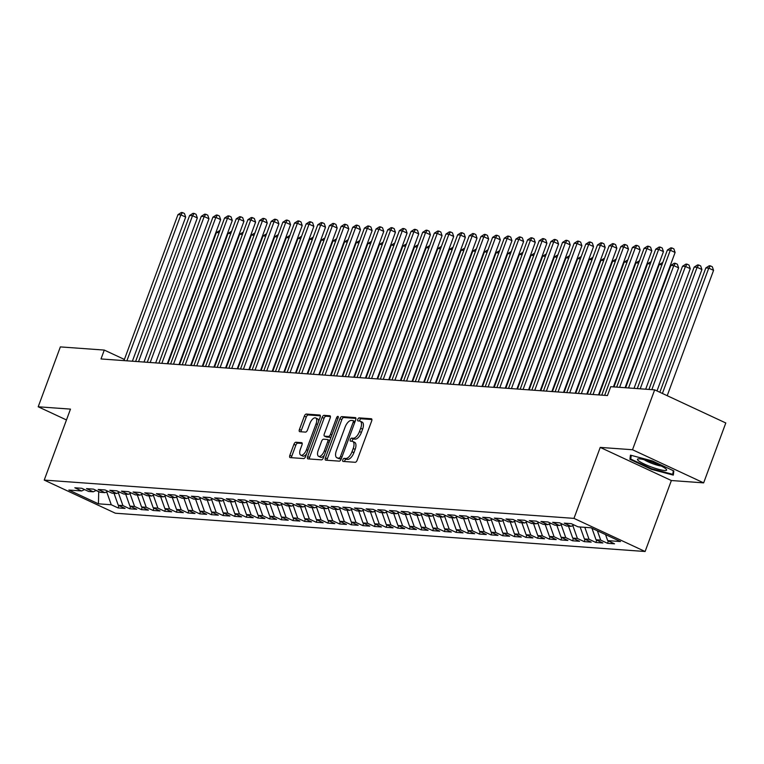<?xml version="1.0" encoding="UTF-8"?>
<svg xmlns="http://www.w3.org/2000/svg" width="764" height="764" viewBox="0 0 764 764"><rect width="100%" height="100%" fill="white"/><g stroke="black" fill="none" stroke-linecap="round" stroke-linejoin="round"><path stroke-width="1.15" d="M342.816 459.832A1.643 0.764 -65 0 0 342.921 461.38A1.643 0.764 -65 0 0 343.055 461.418L355.212 462.296A2.349 1.089 -65 0 0 357.16 460.195L371.657 421.012A2.349 1.089 -65 0 0 371.505 418.806A2.349 1.089 -65 0 0 371.314 418.758L359.166 417.879A1.643 0.764 -65 0 0 357.8 419.341A1.643 0.764 -65 0 0 357.905 420.888A1.643 0.764 -65 0 0 358.029 420.926L359.605 421.04A7.516 3.486 -65 0 1 360.207 421.193A7.516 3.486 -65 0 1 360.694 428.27L359.481 431.536A7.516 3.486 -65 0 1 353.245 438.24L351.669 438.125A1.643 0.764 -65 0 0 350.304 439.587A1.643 0.764 -65 0 0 350.418 441.134A1.643 0.764 -65 0 0 350.542 441.172L352.118 441.286A7.516 3.486 -65 0 1 352.71 441.439A7.516 3.486 -65 0 1 353.197 448.516L351.994 451.782A7.516 3.486 -65 0 1 345.758 458.486L344.182 458.371A1.643 0.764 -65 0 0 342.816 459.832M352.71 441.439L354.639 442.327A7.516 3.486 -65 0 1 355.126 449.413L353.913 452.68A7.516 3.486 -65 0 1 347.677 459.374L346.102 459.259A1.643 0.764 -65 0 0 344.745 460.73A1.643 0.764 -65 0 0 344.564 461.523M371.896 419.551L361.086 418.767A1.643 0.764 -65 0 0 359.72 420.238A1.643 0.764 -65 0 0 359.548 421.031M360.207 421.193L362.126 422.081A7.516 3.486 -65 0 1 362.613 429.167L361.401 432.434A7.516 3.486 -65 0 1 355.164 439.128L353.598 439.013A1.643 0.764 -65 0 0 352.233 440.484A1.643 0.764 -65 0 0 352.051 441.277M295.859 442.251A2.349 1.089 -65 0 0 293.911 444.342L289.842 455.334A2.349 1.089 -65 0 0 289.995 457.55A2.349 1.089 -65 0 0 290.186 457.598L303.68 458.572A2.349 1.089 -65 0 0 305.629 456.48L320.126 417.287A2.349 1.089 -65 0 0 319.973 415.081A2.349 1.089 -65 0 0 319.782 415.033L306.288 414.059A2.349 1.089 -65 0 0 304.339 416.151L299.431 429.425A2.349 1.089 -65 0 0 299.574 431.641A2.349 1.089 -65 0 0 299.765 431.689L305.543 432.109A2.349 1.089 -65 0 0 307.491 430.008L309.926 423.428A6.284 2.913 -65 0 1 315.637 417.946A6.284 2.913 -65 0 1 316.048 423.867L306.507 449.662A6.284 2.913 -65 0 1 300.787 455.143A6.284 2.913 -65 0 1 300.386 449.222L301.971 444.925A2.349 1.089 -65 0 0 301.818 442.709A2.349 1.089 -65 0 0 301.637 442.662L295.859 442.251L297.779 443.139A2.349 1.089 -65 0 0 295.83 445.24L291.762 456.232A2.349 1.089 -65 0 0 291.523 457.693M101.001 358.946L607.447 395.551L610.732 386.679L654.662 389.85L632.506 449.738L600.227 447.408L573.974 518.374L44.226 480.088L70.479 409.112L38.2 406.782L60.356 346.904L104.286 350.074L101.001 358.946M325.416 457.903A2.349 1.089 -65 0 0 325.569 460.119A2.349 1.089 -65 0 0 325.75 460.167L339.254 461.141A2.349 1.089 -65 0 0 341.202 459.049L355.699 419.866A2.349 1.089 -65 0 0 355.546 417.65A2.349 1.089 -65 0 0 355.356 417.602L341.861 416.628A2.349 1.089 -65 0 0 339.913 418.72L325.416 457.903L327.336 458.801A2.349 1.089 -65 0 0 327.097 460.262M321.463 459.852L307.968 458.877A2.349 1.089 -65 0 1 307.777 458.83A2.349 1.089 -65 0 1 307.634 456.624L322.121 417.43A2.349 1.089 -65 0 1 324.07 415.339L329.847 415.759A2.349 1.089 -65 0 1 330.038 415.807A2.349 1.089 -65 0 1 330.191 418.013L324.308 433.914A2.349 1.089 -65 0 0 324.461 436.12A2.349 1.089 -65 0 0 324.652 436.168L328.482 436.445A2.349 1.089 -65 0 0 330.43 434.353L336.552 417.803A1.643 0.764 -65 0 1 338.041 416.37A1.643 0.764 -65 0 1 338.156 417.927L323.411 457.76A2.349 1.089 -65 0 1 321.463 459.852M573.974 518.374L645.112 551.503L115.364 513.217L44.226 480.088M608.392 540.96L607.523 543.299L614.514 543.806L607.686 540.625L620.502 541.552L590.897 527.771L578.081 526.845L571.252 523.665L564.262 523.159L571.09 526.339L566.43 525.995L559.601 522.824L552.611 522.318L559.429 525.489L554.769 525.154L547.95 521.974L540.95 521.468L547.778 524.648L543.118 524.314L536.29 521.134L529.299 520.628L536.127 523.808L531.467 523.474L524.639 520.294L517.648 519.787L524.476 522.968L519.816 522.633L512.988 519.453L505.997 518.947L512.825 522.127L508.156 521.783L501.337 518.613L494.346 518.107L501.165 521.287L496.504 520.943L489.676 517.763L482.686 517.266L489.514 520.437L484.853 520.103L478.025 516.922L471.035 516.416L477.863 519.596L473.202 519.262L466.374 516.082L459.384 515.576L466.212 518.756L461.551 518.422L454.723 515.242L447.733 514.735L454.551 517.916L449.891 517.581L443.072 514.401L436.072 513.895L442.9 517.075L438.24 516.731L431.412 513.561L424.421 513.055L431.249 516.225L426.589 515.891L419.761 512.711L412.77 512.205L419.598 515.385L414.938 515.051L408.11 511.87L401.119 511.364L407.938 514.544L403.277 514.21L396.459 511.03L389.468 510.524L396.287 513.704L391.626 513.37L384.798 510.19L377.808 509.684L384.636 512.864L379.975 512.52L373.147 509.349L366.157 508.843L372.985 512.014L368.324 511.679L361.496 508.499L354.506 507.993L361.334 511.173L356.673 510.839L349.845 507.659L342.855 507.153L349.673 510.333L345.013 509.999L338.194 506.819L331.194 506.312L338.022 509.493L333.362 509.158L326.534 505.978L319.543 505.472L326.371 508.652L321.711 508.308L314.883 505.138L307.892 504.632L314.72 507.812L310.06 507.468L303.232 504.288L296.241 503.791L303.06 506.962L298.399 506.627L291.581 503.447L284.59 502.941L291.409 506.121L286.748 505.787L279.92 502.607L272.929 502.101L279.758 505.281L275.097 504.947L268.269 501.767L261.278 501.26L268.107 504.441L263.446 504.097L256.618 500.926L249.627 500.42L256.456 503.6L251.786 503.256L244.967 500.076L237.976 499.58L244.795 502.75L240.135 502.416L233.316 499.236L226.316 498.73L233.144 501.91L228.484 501.576L221.655 498.395L214.665 497.889L221.493 501.069L216.833 500.735L210.005 497.555L203.014 497.049L209.842 500.229L205.182 499.895L198.353 496.715L191.363 496.208L198.182 499.389L193.521 499.045L186.702 495.874L179.712 495.368L186.531 498.539L181.87 498.204L175.042 495.024L168.051 494.518L174.88 497.698L170.219 497.364L163.391 494.184L156.4 493.678L163.229 496.858L158.568 496.524L151.74 493.343L144.749 492.837L151.578 496.017L146.908 495.683L140.089 492.503L133.098 491.997L139.917 495.177L135.257 494.833L128.438 491.663L121.438 491.156L128.266 494.327L123.606 493.993L116.777 490.813L109.787 490.307L116.615 493.487L111.955 493.152L105.126 489.972L98.136 489.466L104.964 492.646L100.304 492.312L93.475 489.132L86.485 488.626L93.303 491.806L88.643 491.472L81.824 488.291L74.834 487.785L81.653 490.966L84.556 489.562M607.523 543.299L600.695 540.119L596.035 539.785L591.957 528.258M596.732 540.11L595.872 542.459L602.863 542.965L596.035 539.785M595.872 542.459L589.044 539.279L584.384 538.945L580.153 526.988M585.081 539.269L584.212 541.619L591.202 542.125L584.384 538.945M584.212 541.619L577.393 538.439L572.733 538.104L568.492 526.148M573.43 538.429L572.561 540.778L579.551 541.284L572.733 538.104M572.561 540.778L565.732 537.598L561.072 537.264L556.841 525.307M561.779 537.589L560.91 539.938L567.9 540.434L561.072 537.264M560.91 539.938L554.081 536.758L549.421 536.414L545.19 524.467M550.128 536.748L549.259 539.088L556.249 539.594L549.421 536.414M549.259 539.088L542.43 535.917L537.77 535.574L533.539 523.626M538.467 535.898L537.598 538.248L544.598 538.754L537.77 535.574M537.598 538.248L530.779 535.067L526.119 534.733L521.879 522.777M526.816 535.058L525.947 537.407L532.938 537.913L526.119 534.733M525.947 537.407L519.119 534.227L514.459 533.893L510.228 521.936M515.165 534.217L514.296 536.567L521.287 537.073L514.459 533.893M514.296 536.567L507.468 533.387L502.808 533.052L498.577 521.096M503.514 533.377L502.645 535.726L509.636 536.232L502.808 533.052M502.645 535.726L495.817 532.546L491.156 532.202L486.926 520.255M491.854 532.537L490.994 534.876L497.985 535.383L491.156 532.202M490.994 534.876L484.166 531.706L479.505 531.362L475.275 519.415M480.203 531.696L479.334 534.036L486.324 534.542L479.505 531.362M479.334 534.036L472.515 530.856L467.854 530.522L463.614 518.565M468.552 530.846L467.683 533.196L474.673 533.702L467.854 530.522M467.683 533.196L460.854 530.015L456.194 529.681L451.963 517.725M456.901 530.006L456.032 532.355L463.022 532.861L456.194 529.681M456.032 532.355L449.203 529.175L444.543 528.841L440.312 516.884M445.25 529.165L444.381 531.515L451.371 532.021L444.543 528.841M444.381 531.515L437.552 528.335L432.892 528L428.661 516.044M433.589 528.325L432.72 530.665L439.72 531.171L432.892 528M432.72 530.665L425.901 527.494L421.241 527.15L417.001 515.203M421.938 527.485L421.069 529.824L428.06 530.331L421.241 527.15M421.069 529.824L414.241 526.644L409.58 526.31L405.35 514.353M410.287 526.635L409.418 528.984L416.409 529.49L409.58 526.31M409.418 528.984L402.59 525.804L397.929 525.47L393.699 513.513M398.636 525.794L397.767 528.144L404.758 528.65L397.929 525.47M397.767 528.144L390.939 524.964L386.278 524.629L382.048 512.673M386.976 524.954L386.116 527.303L393.107 527.809L386.278 524.629M386.116 527.303L379.288 524.123L374.627 523.789L370.397 511.832M375.325 524.114L374.456 526.463L381.446 526.959L374.627 523.789M374.456 526.463L367.637 523.283L362.967 522.939L358.736 510.992M363.674 523.273L362.804 525.613L369.795 526.119L362.967 522.939M362.804 525.613L355.976 522.433L351.316 522.099L347.085 510.142M352.023 522.423L351.153 524.772L358.144 525.279L351.316 522.099M351.153 524.772L344.325 521.592L339.665 521.258L335.434 509.301M340.372 521.583L339.502 523.932L346.493 524.438L339.665 521.258M339.502 523.932L332.674 520.752L328.014 520.418L323.783 508.461M328.711 520.742L327.842 523.092L334.842 523.598L328.014 520.418M327.842 523.092L321.023 519.912L316.363 519.577L312.123 507.621M317.06 519.902L316.191 522.251L323.182 522.748L316.363 519.577M316.191 522.251L309.363 519.071L304.702 518.727L300.472 506.78M305.409 519.062L304.54 521.401L311.531 521.908L304.702 518.727M304.54 521.401L297.712 518.231L293.051 517.887L288.821 505.94M293.758 518.212L292.889 520.561L299.88 521.067L293.051 517.887M292.889 520.561L286.061 517.381L281.4 517.047L277.17 505.09M282.097 517.371L281.228 519.721L288.229 520.227L281.4 517.047M281.228 519.721L274.41 516.54L269.749 516.206L265.519 504.25M270.446 516.531L269.577 518.88L276.568 519.386L269.749 516.206M269.577 518.88L262.759 515.7L258.089 515.366L253.858 503.409M258.795 515.69L257.926 518.04L264.917 518.546L258.089 515.366M257.926 518.04L251.098 514.86L246.438 514.525L242.207 502.569M247.144 514.85L246.275 517.19L253.266 517.696L246.438 514.525M246.275 517.19L239.447 514.019L234.787 513.675L230.556 501.728M235.484 514.01L234.624 516.349L241.615 516.856L234.787 513.675M234.624 516.349L227.796 513.169L223.136 512.835L218.905 500.878M223.833 513.16L222.964 515.509L229.964 516.015L223.136 512.835M222.964 515.509L216.145 512.329L211.485 511.995L207.245 500.038M212.182 512.319L211.313 514.669L218.303 515.175L211.485 511.995M211.313 514.669L204.485 511.488L199.824 511.154L195.594 499.198M200.531 511.479L199.662 513.828L206.652 514.334L199.824 511.154M199.662 513.828L192.834 510.648L188.173 510.314L183.943 498.357M188.88 510.639L188.011 512.978L195.001 513.484L188.173 510.314M188.011 512.978L181.183 509.808L176.522 509.464L172.292 497.517M177.219 509.798L176.35 512.138L183.35 512.644L176.522 509.464M176.35 512.138L169.532 508.958L164.871 508.623L160.631 496.667M165.568 508.948L164.699 511.297L171.69 511.804L164.871 508.623M164.699 511.297L157.881 508.117L153.211 507.783L148.98 495.826M153.917 508.108L153.048 510.457L160.039 510.963L153.211 507.783M153.048 510.457L146.22 507.277L141.56 506.943L137.329 494.986M142.266 507.267L141.397 509.617L148.388 510.123L141.56 506.943M141.397 509.617L134.569 506.436L129.909 506.102L125.678 494.146M130.606 506.427L129.746 508.776L136.737 509.273L129.909 506.102M129.746 508.776L122.918 505.596L118.258 505.252L114.027 493.305M118.955 505.587L118.086 507.926L125.076 508.432L118.258 505.252M118.086 507.926L111.267 504.756L98.441 503.829L68.836 490.039L81.653 490.966M93.303 491.806L96.207 490.402M105.833 492.226L106.855 492.302L107.113 491.615M111.267 504.756L106.855 492.302M98.441 503.829L98.699 491.71L96.054 490.478M104.964 492.646L107.867 491.252M117.494 493.066L118.506 493.143L118.764 492.455M122.918 505.596L118.506 493.143M116.615 493.487L119.518 492.092M129.145 493.907L130.157 493.983L130.415 493.296M134.569 506.436L130.157 493.983M128.266 494.327L131.169 492.933M140.796 494.747L141.817 494.824L142.066 494.136M146.22 507.277L141.817 494.824M139.917 495.177L142.82 493.773M152.447 495.597L153.468 495.664L153.717 494.976M157.881 508.117L153.468 495.664M151.578 496.017L154.471 494.614M164.107 496.438L165.119 496.504L165.377 495.826M169.532 508.958L165.119 496.504M163.229 496.858L166.132 495.464M175.758 497.278L176.77 497.354L177.028 496.667M181.183 509.808L176.77 497.354M174.88 497.698L177.783 496.304M187.409 498.118L188.431 498.195L188.679 497.507M192.834 510.648L188.431 498.195M186.531 498.539L189.434 497.144M199.06 498.959L200.082 499.035L200.33 498.348M204.485 511.488L200.082 499.035M198.182 499.389L201.085 497.985M210.711 499.809L211.733 499.876L211.991 499.188M216.145 512.329L211.733 499.876M209.842 500.229L212.745 498.825M222.372 500.649L223.384 500.716L223.642 500.038M227.796 513.169L223.384 500.716M221.493 501.069L224.396 499.666M234.023 501.49L235.035 501.566L235.293 500.878M239.447 514.019L235.035 501.566M233.144 501.91L236.047 500.515M245.674 502.33L246.696 502.406L246.944 501.719M251.098 514.86L246.696 502.406M244.795 502.75L247.698 501.356M257.325 503.17L258.347 503.247L258.595 502.559M262.759 515.7L258.347 503.247M256.456 503.6L259.349 502.196M268.985 504.02L269.998 504.087L270.255 503.4M274.41 516.54L269.998 504.087M268.107 504.441L271.01 503.037M280.636 504.861L281.649 504.928L281.906 504.25M286.061 517.381L281.649 504.928M279.758 505.281L282.661 503.877M292.287 505.701L293.309 505.778L293.557 505.09M297.712 518.231L293.309 505.778M291.409 506.121L294.312 504.727M303.938 506.542L304.96 506.618L305.208 505.93M309.363 519.071L304.96 506.618M303.06 506.962L305.963 505.567M315.589 507.382L316.611 507.458L316.869 506.771M321.023 519.912L316.611 507.458M314.72 507.812L317.623 506.408M327.25 508.222L328.262 508.299L328.52 507.611M332.674 520.752L328.262 508.299M326.371 508.652L329.274 507.248M338.901 509.072L339.913 509.139L340.171 508.452M344.325 521.592L339.913 509.139M338.022 509.493L340.925 508.089M350.552 509.913L351.574 509.989L351.822 509.301M355.976 522.433L351.574 509.989M349.673 510.333L352.576 508.939M362.203 510.753L363.225 510.829L363.473 510.142M367.637 523.283L363.225 510.829M361.334 511.173L364.227 509.779M373.863 511.594L374.876 511.67L375.134 510.982M379.288 524.123L374.876 511.67M372.985 512.014L375.888 510.619M385.514 512.434L386.527 512.51L386.785 511.823M390.939 524.964L386.527 512.51M384.636 512.864L387.539 511.46M397.165 513.284L398.187 513.351L398.436 512.663M402.59 525.804L398.187 513.351M396.287 513.704L399.19 512.3M408.816 514.124L409.838 514.191L410.087 513.513M414.241 526.644L409.838 514.191M407.938 514.544L410.841 513.15M420.467 514.965L421.489 515.041L421.747 514.353M425.901 527.494L421.489 515.041M419.598 515.385L422.502 513.991M432.128 515.805L433.14 515.881L433.398 515.194M437.552 528.335L433.14 515.881M431.249 516.225L434.153 514.831M443.779 516.645L444.791 516.722L445.049 516.034M449.203 529.175L444.791 516.722M442.9 517.075L445.804 515.671M455.43 517.495L456.452 517.562L456.7 516.875M460.854 530.015L456.452 517.562M454.551 517.916L457.455 516.512M467.081 518.336L468.103 518.403L468.361 517.725M472.515 530.856L468.103 518.403M466.212 518.756L469.106 517.352M478.741 519.176L479.754 519.253L480.012 518.565M484.166 531.706L479.754 519.253M477.863 519.596L480.766 518.202M490.392 520.017L491.405 520.093L491.663 519.405M495.817 532.546L491.405 520.093M489.514 520.437L492.417 519.043M502.043 520.857L503.065 520.933L503.314 520.246M507.468 533.387L503.065 520.933M501.165 521.287L504.068 519.883M513.694 521.697L514.716 521.774L514.965 521.086M519.119 534.227L514.716 521.774M512.825 522.127L515.719 520.723M525.355 522.547L526.367 522.614L526.625 521.927M530.779 535.067L526.367 522.614M524.476 522.968L527.38 521.564M537.006 523.388L538.018 523.464L538.276 522.777M542.43 535.917L538.018 523.464M536.127 523.808L539.031 522.414M548.657 524.228L549.669 524.305L549.927 523.617M554.081 536.758L549.669 524.305M547.778 524.648L550.682 523.254M560.308 525.069L561.33 525.145L561.578 524.457M565.732 537.598L561.33 525.145M559.429 525.489L562.333 524.094M571.959 525.909L572.981 525.985L573.239 525.298M577.393 538.439L572.981 525.985M571.09 526.339L573.993 524.935M589.044 539.279L584.813 527.332M600.695 540.119L597.391 530.789M124.398 359.443L104.286 350.074M38.2 406.782L66.468 419.952M600.227 447.408L671.365 480.527L703.644 482.867L632.506 449.738M703.644 482.867L725.8 422.979L654.662 389.85M671.365 480.527L645.112 551.503M607.686 540.625L605.546 534.59M651.348 469.306L673.304 475.103L673.838 470.93L652.418 460.95L630.453 455.153L629.928 459.326L651.348 469.306L651.558 468.743M355.948 418.405L343.781 417.516A2.349 1.089 -65 0 0 341.833 419.617L327.336 458.801M339.12 457.999A1.643 0.764 -65 0 0 340.486 456.538L353.207 422.139A1.643 0.764 -65 0 0 353.102 420.592A1.643 0.764 -65 0 0 352.968 420.563L351.316 420.439A7.516 3.486 -65 0 0 345.08 427.143L336.38 450.655A7.516 3.486 -65 0 0 336.867 457.731A7.516 3.486 -65 0 0 337.459 457.884L341.04 458.897A1.643 0.764 -65 0 0 341.269 458.858M355.079 421.518A1.643 0.764 -65 0 0 355.021 421.489A1.643 0.764 -65 0 0 354.897 421.451L353.216 420.668M336.867 457.731L338.786 458.629A7.516 3.486 -65 0 0 339.388 458.782L337.459 457.884M341.04 458.897L339.388 458.782M330.44 416.552L325.999 416.237A2.349 1.089 -65 0 0 324.051 418.328L309.554 457.512A2.349 1.089 -65 0 0 309.305 458.973M326.228 436.903A2.349 1.089 -65 0 0 326.381 437.018A2.349 1.089 -65 0 0 326.572 437.065L330.401 437.342A2.349 1.089 -65 0 0 331.051 437.113M318.206 450.397A6.284 2.913 -65 0 0 318.617 456.318A6.284 2.913 -65 0 0 324.328 450.846L327.689 441.754A2.349 1.089 -65 0 0 327.536 439.539A2.349 1.089 -65 0 0 327.355 439.491L323.525 439.214A2.349 1.089 -65 0 0 321.577 441.315L318.206 450.397M318.617 456.318L320.536 457.216A6.284 2.913 -65 0 0 324.385 455.143M329.723 440.694A2.349 1.089 -65 0 0 329.465 440.436A2.349 1.089 -65 0 0 329.274 440.389L327.699 439.653M302.219 443.464L297.779 443.139M300.787 455.143L302.716 456.041A6.284 2.913 -65 0 0 306.555 453.969M318.645 421.27A6.284 2.913 -65 0 0 317.557 418.844L315.637 417.946M320.374 415.826L308.207 414.947A2.349 1.089 -65 0 0 306.259 417.048L301.35 430.323A2.349 1.089 -65 0 0 301.102 431.784M631.169 455.974L629.928 459.326M667.211 395.695L713.566 270.37L708.763 268.135L705.85 267.925L659.848 392.266M662.398 393.46L708.763 268.135L710.396 265.862L712.315 266.76L713.566 270.37M705.85 267.925L709.231 265.776L710.396 265.862M625.086 387.72L675.109 252.464L670.305 250.229L619.594 387.319M667.392 250.019L670.773 247.87L671.938 247.956L670.305 250.229L667.392 250.019L616.682 387.109M671.938 247.956L673.867 248.854L675.109 252.464M657.002 390.939L701.915 269.53L697.102 267.295L694.189 267.085L648.932 389.439M651.845 389.65L697.102 267.295L698.745 265.022L700.664 265.91L701.915 269.53M694.189 267.085L697.57 264.936L698.745 265.022M645.675 389.201L690.255 268.689L685.451 266.455L682.538 266.244L637.281 388.599M640.194 388.809L685.451 266.455L687.084 264.172L689.013 265.07L690.255 268.689M682.538 266.244L685.919 264.096L687.084 264.172M613.425 386.87L663.458 251.623L658.654 249.389L604.658 395.351M655.741 249.179L659.122 247.03L660.287 247.116L658.654 249.389L655.741 249.179L601.745 395.141M660.287 247.116L662.207 248.004L663.458 251.623M598.499 394.902L651.807 250.783L647.003 248.548L593.007 394.51M644.09 248.338L647.471 246.189L648.636 246.266L647.003 248.548L644.09 248.338L590.094 394.3M648.636 246.266L650.556 247.164L651.807 250.783M651.73 467.119A15.557 2.397 -159.7 0 0 666.323 469.277A15.557 2.397 -159.7 0 0 652.361 462.249A15.557 2.397 -159.7 0 0 638.217 458.887A15.557 2.397 -159.7 0 0 651.73 467.119M644.205 459.708A10.648 1.643 -159.7 0 0 652.8 463.729A10.648 1.643 -159.7 0 0 661.242 466.011M673.275 470.672L672.807 474.348L651.53 468.733L630.768 459.068L631.245 455.363M673.714 471.885L672.807 474.348M634.024 388.36L678.604 267.849L673.8 265.605L670.887 265.394L625.62 387.759M628.533 387.969L673.8 265.605L675.433 263.332L677.353 264.229L678.604 267.849M670.887 265.394L674.268 263.246L675.433 263.332M661.939 264.755L659.236 264.554L613.969 386.909M659.236 264.554L662.808 262.424M586.838 394.062L640.156 249.943L635.342 247.698L581.356 393.661M632.43 247.488L635.82 245.339L636.985 245.425L635.342 247.698L632.43 247.488L578.443 393.45M636.985 245.425L638.905 246.323L640.156 249.943M575.187 393.221L628.495 249.102L623.691 246.858L569.696 392.82M620.779 246.648L624.159 244.499L625.324 244.585L623.691 246.858L620.779 246.648L566.783 392.61M625.324 244.585L627.254 245.483L628.495 249.102M650.288 263.914L647.576 263.714L599.033 394.94M647.576 263.714L651.148 261.574M563.536 392.381L616.844 248.252L612.04 246.018L558.045 391.98M609.128 245.807L612.508 243.659L613.673 243.745L612.04 246.018L609.128 245.807L555.132 391.77M613.673 243.745L615.593 244.642L616.844 248.252M638.637 263.064L635.925 262.873L587.382 394.1M635.925 262.873L639.497 260.734M551.885 391.531L605.193 247.412L600.389 245.177L546.394 391.139M597.477 244.967L600.857 242.818L602.022 242.904L600.389 245.177L597.477 244.967L543.481 390.929M602.022 242.904L603.942 243.792L605.193 247.412M626.986 262.224L624.274 262.033L575.731 393.259M624.274 262.033L627.846 259.894M540.224 390.69L593.542 246.571L588.729 244.337L534.743 390.299M585.816 244.127L589.206 241.978L590.371 242.054L588.729 244.337L585.816 244.127L531.83 390.089M590.371 242.054L592.291 242.952L593.542 246.571M615.326 261.383L612.623 261.183L564.08 392.419M612.623 261.183L616.195 259.053M528.573 389.85L581.891 245.731L577.078 243.487L523.092 389.449M574.165 243.277L577.546 241.128L578.711 241.214L577.078 243.487L574.165 243.277L520.169 389.239M578.711 241.214L580.64 242.112L581.891 245.731M603.675 260.543L600.962 260.343L552.42 391.569M600.962 260.343L604.534 258.213M516.922 389.01L570.231 244.891L565.427 242.646L511.431 388.609M562.514 242.436L565.895 240.288L567.06 240.373L565.427 242.646L562.514 242.436L508.518 388.398M567.06 240.373L568.989 241.271L570.231 244.891M592.024 259.703L589.311 259.502L540.769 390.729M589.311 259.502L592.883 257.373M505.271 388.169L558.579 244.041L553.776 241.806L499.78 387.768M550.863 241.596L554.244 239.447L555.409 239.533L553.776 241.806L550.863 241.596L496.867 387.558M555.409 239.533L557.328 240.431L558.579 244.041M580.373 258.853L577.66 258.662L529.118 389.888M577.66 258.662L581.232 256.523M493.611 387.319L546.928 243.2L542.125 240.966L488.129 386.928M539.212 240.755L542.593 238.607L543.758 238.693L542.125 240.966L539.212 240.755L485.216 386.718M543.758 238.693L545.677 239.581L546.928 243.2M568.712 258.012L566.009 257.821L517.467 389.048M566.009 257.821L569.581 255.682M481.96 386.479L535.278 242.36L530.464 240.125L476.478 386.087M527.552 239.915L530.932 237.766L532.107 237.843L530.464 240.125L527.552 239.915L473.565 385.877M532.107 237.843L534.026 238.74L535.278 242.36M557.061 257.172L554.358 256.981L505.816 388.207M554.358 256.981L557.93 254.842M470.309 385.639L523.617 241.519L518.813 239.275L464.818 385.247M515.901 239.065L519.281 236.916L520.446 237.002L518.813 239.275L515.901 239.065L461.905 385.027M520.446 237.002L522.375 237.9L523.617 241.519M545.41 256.332L542.698 256.131L494.155 387.367M542.698 256.131L546.27 254.001M458.658 384.798L511.966 240.679L507.162 238.435L453.167 384.397M504.25 238.225L507.63 236.076L508.795 236.162L507.162 238.435L504.25 238.225L450.254 384.187M508.795 236.162L510.715 237.06L511.966 240.679M533.759 255.491L531.047 255.291L482.504 386.517M531.047 255.291L534.619 253.161M447.007 383.958L500.315 239.829L495.511 237.594L441.516 383.557M492.599 237.384L495.979 235.236L497.144 235.322L495.511 237.594L492.599 237.384L438.603 383.347M497.144 235.322L499.064 236.219L500.315 239.829M522.108 254.641L519.396 254.45L470.853 385.677M519.396 254.45L522.968 252.311M435.346 383.108L488.664 238.989L483.851 236.754L429.865 382.716M480.938 236.544L484.328 234.395L485.493 234.481L483.851 236.754L480.938 236.544L426.952 382.506M485.493 234.481L487.413 235.369L488.664 238.989M510.447 253.801L507.745 253.61L459.202 384.836M507.745 253.61L511.317 251.471M423.695 382.267L477.013 238.148L472.2 235.914L418.214 381.876M469.287 235.704L472.668 233.555L473.833 233.641L472.2 235.914L469.287 235.704L415.291 381.666M473.833 233.641L475.762 234.529L477.013 238.148M498.796 252.96L496.084 252.769L447.542 383.996M496.084 252.769L499.656 250.63M412.044 381.427L465.352 237.308L460.549 235.073L406.553 381.035M457.636 234.854L461.017 232.714L462.182 232.791L460.549 235.073L457.636 234.854L403.64 380.825M462.182 232.791L464.101 233.688L465.352 237.308M487.146 252.12L484.433 251.919L435.891 383.156M484.433 251.919L488.005 249.79M400.393 380.587L453.701 236.468L448.898 234.223L394.902 380.185M445.985 234.013L449.366 231.864L450.531 231.95L448.898 234.223L445.985 234.013L391.989 379.975M450.531 231.95L452.45 232.848L453.701 236.468M475.494 251.28L472.782 251.079L424.24 382.306M472.782 251.079L476.354 248.949M388.733 379.746L442.05 235.627L437.247 233.383L383.251 379.345M434.334 233.173L437.715 231.024L438.88 231.11L437.247 233.383L434.334 233.173L380.338 379.135M438.88 231.11L440.799 232.008L442.05 235.627M463.834 250.43L461.131 250.239L412.589 381.465M461.131 250.239L464.703 248.099M377.082 378.906L430.399 234.777L425.586 232.542L371.6 378.505M422.673 232.332L426.054 230.184L427.219 230.27L425.586 232.542L422.673 232.332L368.687 378.295M427.219 230.27L429.148 231.167L430.399 234.777M452.183 249.589L449.48 249.398L400.938 380.625M449.48 249.398L453.052 247.259M365.431 378.056L418.739 233.937L413.935 231.702L359.939 377.664M411.022 231.492L414.403 229.343L415.568 229.429L413.935 231.702L411.022 231.492L357.027 377.454M415.568 229.429L417.497 230.317L418.739 233.937M440.532 248.749L437.82 248.558L389.277 379.784M437.82 248.558L441.391 246.419M428.881 247.908L426.169 247.708L377.626 378.944M426.169 247.708L429.74 245.578M417.23 247.068L414.518 246.867L365.975 378.094M414.518 246.867L418.089 244.738M405.569 246.228L402.867 246.027L354.324 377.254M402.867 246.027L406.438 243.888M393.918 245.378L391.206 245.187L342.664 376.413M391.206 245.187L394.778 243.047M382.267 244.537L379.555 244.346L331.013 375.573M379.555 244.346L383.127 242.207M370.616 243.697L367.904 243.496L319.362 374.732M367.904 243.496L371.476 241.367M353.78 377.215L407.088 233.096L402.284 230.862L348.288 376.824M399.371 230.652L402.752 228.503L403.917 228.579L402.284 230.862L399.371 230.652L345.376 376.614M403.917 228.579L405.837 229.477L407.088 233.096M342.129 376.375L395.437 232.256L390.633 230.012L336.637 375.974M387.72 229.802L391.101 227.653L392.266 227.739L390.633 230.012L387.72 229.802L333.725 375.764M392.266 227.739L394.186 228.637L395.437 232.256M330.468 375.535L383.786 231.416L378.973 229.171L324.986 375.134M376.06 228.961L379.45 226.812L380.615 226.898L378.973 229.171L376.06 228.961L322.074 374.923M380.615 226.898L382.535 227.796L383.786 231.416M318.817 374.694L372.135 230.566L367.322 228.331L313.326 374.293M364.409 228.121L367.79 225.972L368.955 226.058L367.322 228.331L364.409 228.121L310.413 374.083M368.955 226.058L370.884 226.956L372.135 230.566M307.166 373.844L360.474 229.725L355.671 227.491L301.675 373.453M352.758 227.28L356.139 225.132L357.304 225.218L355.671 227.491L352.758 227.28L298.762 373.243M357.304 225.218L359.223 226.106L360.474 229.725M295.515 373.004L348.823 228.885L344.02 226.65L290.024 372.612M341.107 226.44L344.488 224.291L345.653 224.368L344.02 226.65L341.107 226.44L287.111 372.402M345.653 224.368L347.572 225.265L348.823 228.885M283.855 372.163L337.172 228.044L332.369 225.8L278.373 371.762M329.446 225.59L332.837 223.441L334.002 223.527L332.369 225.8L329.446 225.59L275.46 371.552M334.002 223.527L335.921 224.425L337.172 228.044M358.956 242.857L356.253 242.656L307.711 373.892M356.253 242.656L359.825 240.526M272.204 371.323L325.521 227.204L320.708 224.96L266.722 370.922M317.795 224.75L321.176 222.601L322.341 222.687L320.708 224.96L317.795 224.75L263.809 370.712M322.341 222.687L324.27 223.585L325.521 227.204M347.305 242.016L344.602 241.816L296.06 373.042M344.602 241.816L348.174 239.686M260.553 370.483L313.861 226.354L309.057 224.119L255.061 370.082M306.144 223.909L309.525 221.761L310.69 221.846L309.057 224.119L306.144 223.909L252.149 369.871M310.69 221.846L312.619 222.744L313.861 226.354M335.654 241.166L332.942 240.975L284.399 372.202M332.942 240.975L336.513 238.836M248.902 369.633L302.21 225.514L297.406 223.279L243.41 369.241M294.493 223.069L297.874 220.92L299.039 221.006L297.406 223.279L294.493 223.069L240.498 369.031M299.039 221.006L300.959 221.894L302.21 225.514M324.003 240.326L321.291 240.135L272.748 371.361M321.291 240.135L324.862 237.996M237.251 368.792L290.559 224.673L285.755 222.439L231.759 368.401M282.842 222.228L286.223 220.08L287.388 220.156L285.755 222.439L282.842 222.228L228.847 368.191M287.388 220.156L289.308 221.054L290.559 224.673M312.352 239.485L309.64 239.294L261.097 370.521M309.64 239.294L313.211 237.155M225.59 367.952L278.908 223.833L274.095 221.598L220.108 367.56M271.182 221.379L274.572 219.23L275.737 219.316L274.095 221.598L271.182 221.379L217.196 367.341M275.737 219.316L277.657 220.213L278.908 223.833M300.691 238.645L297.989 238.444L249.446 369.68M297.989 238.444L301.56 236.315M213.939 367.112L267.257 222.992L262.444 220.748L208.448 366.71M259.531 220.538L262.911 218.389L264.077 218.475L262.444 220.748L259.531 220.538L205.535 366.5M264.077 218.475L266.006 219.373L267.257 222.992M289.04 237.805L286.328 237.604L237.785 368.831M286.328 237.604L289.9 235.474M202.288 366.271L255.596 222.152L250.793 219.908L196.797 365.87M247.88 219.698L251.261 217.549L252.426 217.635L250.793 219.908L247.88 219.698L193.884 365.66M252.426 217.635L254.345 218.533L255.596 222.152M277.389 236.955L274.677 236.764L226.134 367.99M274.677 236.764L278.249 234.624M190.637 365.431L243.945 221.302L239.142 219.067L185.146 365.03M236.229 218.857L239.609 216.709L240.775 216.795L239.142 219.067L236.229 218.857L182.233 364.82M240.775 216.795L242.694 217.683L243.945 221.302M265.738 236.114L263.026 235.923L214.483 367.15M263.026 235.923L266.598 233.784M178.977 364.581L232.294 220.462L227.491 218.227L173.495 364.189M224.568 218.017L227.958 215.868L229.124 215.954L227.491 218.227L224.568 218.017L170.582 363.979M229.124 215.954L231.043 216.842L232.294 220.462M254.078 235.274L251.375 235.083L202.832 366.309M251.375 235.083L254.947 232.944M167.326 363.74L220.643 219.621L215.83 217.387L161.844 363.349M212.917 217.177L216.298 215.028L217.463 215.104L215.83 217.387L212.917 217.177L158.931 363.139M217.463 215.104L219.392 216.002L220.643 219.621M242.427 234.433L239.724 234.233L191.181 365.469M239.724 234.233L243.296 232.103M155.675 362.9L208.983 218.781L204.179 216.537L150.183 362.499M201.266 216.327L204.647 214.178L205.812 214.264L204.179 216.537L201.266 216.327L147.271 362.289M205.812 214.264L207.741 215.161L208.983 218.781M230.776 233.593L228.064 233.392L179.521 364.619M228.064 233.392L231.635 231.263M144.024 362.06L197.332 217.941L192.528 215.696L138.532 361.658M189.615 215.486L192.996 213.337L194.161 213.423L192.528 215.696L189.615 215.486L135.62 361.448M194.161 213.423L196.081 214.321L197.332 217.941M219.125 232.753L216.413 232.552L167.87 363.779M216.413 232.552L219.984 230.413M132.373 361.219L185.681 217.091L180.877 214.856L126.881 360.818M177.964 214.646L181.345 212.497L182.51 212.583L180.877 214.856L177.964 214.646L123.969 360.608M182.51 212.583L184.43 213.481L185.681 217.091M347.677 459.374L345.758 458.486M353.913 452.68L351.994 451.782M355.126 449.413L353.197 448.516M353.598 439.013L351.669 438.125M355.164 439.128L353.245 438.24M361.401 432.434L359.481 431.536M362.613 429.167L360.694 428.27M361.086 418.767L359.166 417.879M346.102 459.259L344.182 458.371M341.833 419.617L339.913 418.72M343.781 417.516L341.861 416.628M341.89 457.187L340.486 456.538M354.611 422.798L353.207 422.139M309.554 457.512L307.634 456.624M324.051 418.328L322.121 417.43M325.999 416.237L324.07 415.339M326.572 437.065L324.652 436.168M330.401 437.342L328.482 436.445M331.834 435.002L330.43 434.353M337.955 418.462L336.552 417.803M325.731 451.495L324.328 450.846M329.093 442.404L327.689 441.754M307.902 450.321L306.507 449.662M317.452 424.526L316.048 423.867M301.35 430.323L299.431 429.425M306.259 417.048L304.339 416.151M308.207 414.947L306.288 414.059M291.762 456.232L289.842 455.334M295.83 445.24L293.911 444.342M355.021 421.489L353.102 420.592M326.381 437.018L324.461 436.12M329.465 440.436L327.536 439.539"/></g></svg>

